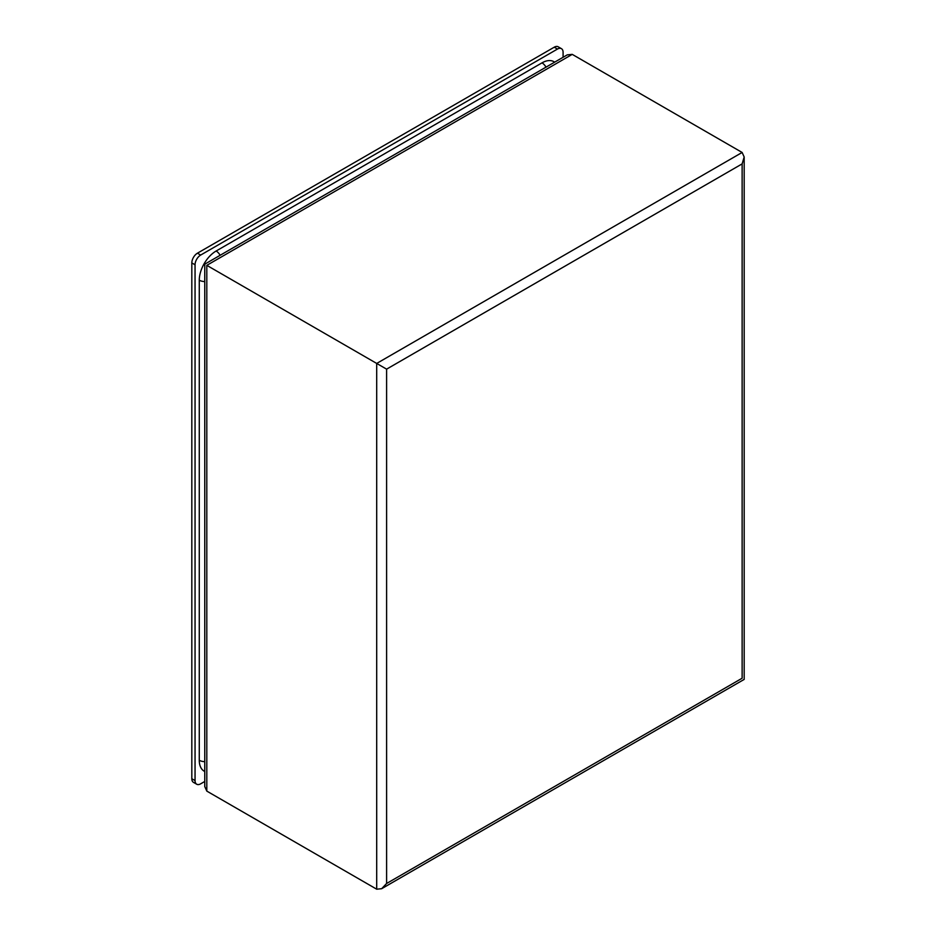 <?xml version="1.0" encoding="UTF-8"?>
<svg xmlns="http://www.w3.org/2000/svg" width="936" height="936" viewBox="0 0 936 936"><rect width="100%" height="100%" fill="white"/><g stroke="black" fill="none" stroke-linecap="round" stroke-linejoin="round"><path stroke-width="1.4" d="M204.762 781.466L200.667 783.83A7.944 4.586 -60 0 1 196.7 784.228L193.459 782.356A7.944 4.586 -60 0 1 191.821 778.717L191.821 262.922A7.944 4.586 -60 0 1 197.438 253.188L554.229 47.198A7.944 4.586 -60 0 1 558.207 46.8L561.436 48.672A7.944 4.586 -60 0 1 563.086 52.311L563.086 57.283M196.7 784.228A7.944 4.586 -60 0 1 195.051 780.589L195.051 264.783A7.944 4.586 -60 0 1 200.667 255.06L557.47 49.058A7.944 4.586 -60 0 1 561.436 48.672M204.762 771.498L204.212 771.205A23.833 13.759 -60 0 1 199.274 760.289L199.274 280.203A23.833 13.759 -60 0 1 216.134 251.012L542.002 62.864A23.833 13.759 -60 0 1 553.925 61.682L554.662 62.15M206.809 265.344C204.142 263.8 204.142 263.8 206.809 265.344L206.809 791.107L376.705 889.2L381.654 888.709L386.603 883.49L742.131 678.226C744.799 679.758 744.799 679.758 742.131 678.226L742.131 163.882L744.178 156.991L742.131 152.463L572.235 54.37L206.809 265.344L376.705 363.437L742.131 152.463M742.131 163.882L386.603 369.147L376.705 363.437L376.705 889.2M206.809 791.107L204.762 786.579L204.762 264.163L567.286 54.861L572.235 54.37M554.229 47.198L557.47 49.058M197.438 253.188L200.667 255.06M191.821 262.922L195.051 264.783M191.821 778.717L195.051 780.589M546.016 67.135A7.944 4.586 -120 0 0 542.002 62.864M220.147 255.282A7.944 4.586 -120 0 0 216.134 251.012M204.762 281.549A7.944 4.586 180 0 1 199.274 280.203M204.762 761.635A7.944 4.586 180 0 1 199.274 760.289M386.603 369.147L386.603 883.49M381.654 888.709L744.178 679.407L744.178 156.991"/></g></svg>
